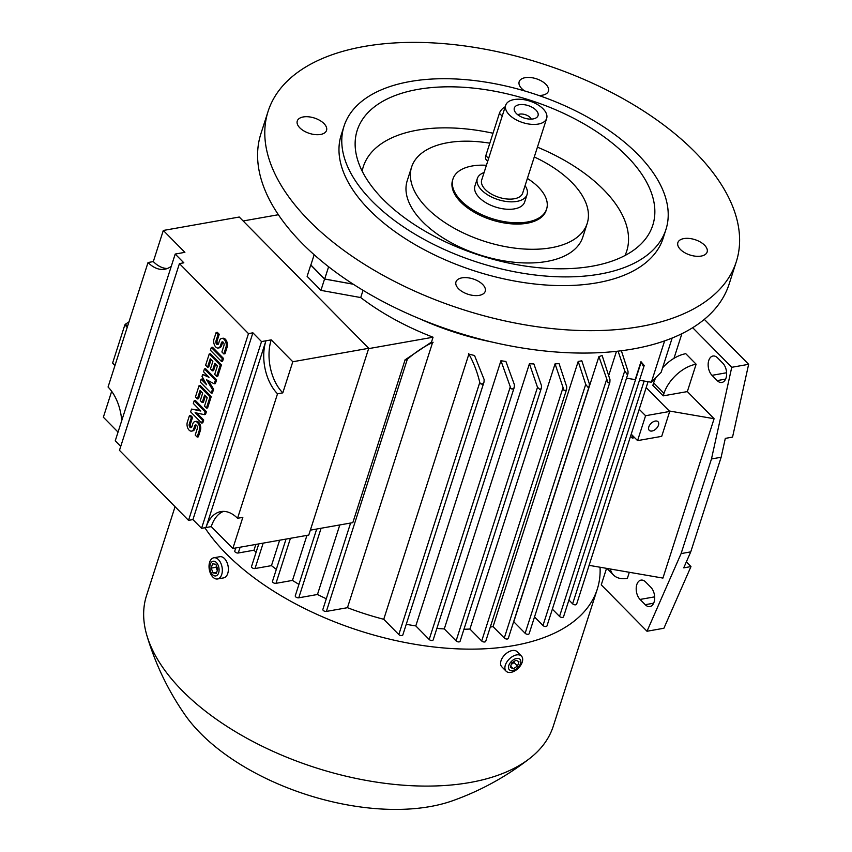 <?xml version="1.0" encoding="UTF-8"?>
<svg xmlns="http://www.w3.org/2000/svg" width="852" height="852" viewBox="0 0 852 852"><rect width="100%" height="100%" fill="white"/><g stroke="black" fill="none" stroke-linecap="round" stroke-linejoin="round"><path stroke-width="1.28" d="M673.985 358.319L681.898 333.675M686.35 561.894L690.972 566.58L663.9 628.254L647.009 631.247L601.256 584.855L606.549 568.359M690.972 566.58L683.73 567.858L690.748 551.872L681.099 553.587L647.009 631.247M690.748 551.872L721.133 457.258L711.473 458.962L681.099 553.587M721.133 457.258L725.308 438.386L732.55 437.097L748.642 364.315L731.751 367.297L711.473 458.962M645.656 582.012L650.832 587.262A10.756 6.486 80 0 1 654.677 598.647A10.756 6.486 80 0 1 649.906 606.571A10.756 6.486 80 0 1 645.23 604.686L640.054 599.435A10.756 6.486 80 0 1 636.21 588.061A10.756 6.486 80 0 1 640.981 580.127A10.756 6.486 80 0 1 645.656 582.012M748.642 364.315L704.327 319.372M717.597 357.904L722.784 363.165A10.756 6.486 80 0 1 726.628 374.539A10.756 6.486 80 0 1 721.857 382.463A10.756 6.486 80 0 1 717.182 380.588L712.006 375.338A10.756 6.486 80 0 1 708.161 363.953A10.756 6.486 80 0 1 712.932 356.029A10.756 6.486 80 0 1 717.597 357.904M692.687 327.7L731.751 367.297M662.6 367.798A30.736 18.446 135.4 0 1 685.775 353.697L696.127 364.198L687.34 391.59L714.093 418.715L662.931 578.082L589.105 565.345M629.319 572.278L627.381 578.338A30.736 18.446 -44.6 0 1 613.493 575.015A30.736 18.446 -44.6 0 1 610.33 569.008M687.34 391.59L663.197 395.86L663.996 393.368A30.736 18.446 -44.6 0 1 696.127 364.198M655.752 377.734A30.736 18.446 135.4 0 0 653.644 382.868L652.845 385.36L663.197 395.86M669.246 410.983L714.093 418.715M646.178 387.596L669.704 411.452L661.706 436.352L637.573 440.622L645.571 415.723L669.704 411.452M655.241 421.058A6.145 3.685 -44.6 0 1 658.01 421.719A6.145 3.685 -44.6 0 1 657.595 426.98A6.145 3.685 -44.6 0 1 652.036 431.016A6.145 3.685 -44.6 0 1 649.267 430.356A6.145 3.685 -44.6 0 1 649.682 425.095A6.145 3.685 -44.6 0 1 655.241 421.058M631.215 434.179L637.573 440.622M640.438 440.122L641.588 439.909M632.386 435.372L631.705 437.502L632.28 438.088L634.655 437.662M632.28 438.088L632.972 435.958M645.571 415.723L639.213 409.279M648.074 381.675L576.623 604.196A2.3 1.214 -162.2 0 1 575.728 604.803A2.3 1.214 -162.2 0 1 572.619 603.812L568.912 600.053M644.261 365.348L643.995 365.306A202.084 106.17 17.8 0 1 643.132 365.945A2.3 1.214 -162.2 0 0 643.377 365.913A2.3 1.214 -162.2 0 0 644.261 365.348L563.534 616.795A2.3 1.214 -162.2 0 1 562.639 617.402A2.3 1.214 -162.2 0 1 559.53 616.411L552.362 609.148M643.995 365.306L640.981 361.674L635.219 379.609L626.518 378.203M643.132 365.945L640.981 361.674M639.469 380.29L651.354 382.207L661.173 372.239L672.153 338.042M664.624 340.875L651.354 382.207M383.741 619.287L468.888 354.102A179.804 94.465 17.8 0 0 474.532 355.508L484.128 379.523L484.021 382.058L402.826 634.964A2.3 1.214 -162.2 0 1 401.931 635.571A2.3 1.214 -162.2 0 1 398.821 634.58L383.741 619.287A179.804 94.465 -162.2 0 1 347.456 607.689L326.369 611.417A2.3 1.214 -162.2 0 1 323.259 610.426A2.3 1.214 -162.2 0 1 322.876 609.404L350.609 523.021M415.797 625.922L500.944 360.726A179.804 94.465 17.8 0 0 505.907 361.461L514.395 384.71L514.278 387.298L433.189 639.863A2.3 1.214 -162.2 0 1 432.283 640.48A2.3 1.214 -162.2 0 1 429.184 639.479L415.797 625.922A179.804 94.465 -162.2 0 1 406.255 624.292M444.286 628.925L529.422 363.74A179.804 94.465 17.8 0 0 533.885 363.942L541.467 385.583L541.371 388.107L460.091 641.268A2.3 1.214 -162.2 0 1 459.185 641.886A2.3 1.214 -162.2 0 1 456.086 640.885L444.286 628.925A179.804 94.465 -162.2 0 1 436.863 628.414M469.921 629.053L555.067 363.857A179.804 94.465 17.8 0 0 559.093 363.634L566.718 386.797L566.601 389.375L485.704 641.364A2.3 1.214 -162.2 0 1 484.799 641.971A2.3 1.214 -162.2 0 1 481.7 640.981L469.921 629.053A179.804 94.465 -162.2 0 1 463.946 629.255M493.052 626.625L578.199 361.44A179.804 94.465 17.8 0 0 580.01 361.131A179.804 94.465 17.8 0 0 581.82 360.801L589.328 383.762L589.233 386.265L508.293 638.393A2.3 1.214 -162.2 0 1 507.387 639A2.3 1.214 -162.2 0 1 504.288 638.01L493.052 626.625A179.804 94.465 -162.2 0 1 490.294 627.061M513.777 621.768L598.913 356.583A179.804 94.465 17.8 0 0 602.14 355.529L609.989 379.672L609.872 382.25A2.3 1.214 -162.2 0 1 608.999 382.793A2.3 1.214 -162.2 0 1 608.083 382.804A202.084 106.17 17.8 0 0 609.872 382.25L529.145 633.675A2.3 1.214 -162.2 0 1 528.251 634.282A2.3 1.214 -162.2 0 1 525.141 633.292L513.777 621.768A179.804 94.465 -162.2 0 1 513.607 621.822M608.946 374.795L616.475 351.333M492.392 342.11A179.804 94.465 -162.2 0 1 466.214 335.784A23.047 12.109 17.8 0 0 464.478 334.698M447.502 329.277A23.047 12.109 17.8 0 0 445.436 329.138A179.804 94.465 17.8 0 0 466.214 335.784L466.427 335.283M445.564 328.606L445.436 329.138A179.804 94.465 -162.2 0 1 419.599 318.744M363.037 290.319L360.715 297.561A179.804 94.465 17.8 0 0 433.05 337.222L431.495 342.078A179.804 94.465 17.8 0 0 432.592 342.504L347.456 607.689M589.233 386.265L588.136 387.511L585.707 384.412L578.199 361.44M431.495 342.078L405.456 359.608A202.084 106.17 17.8 0 0 406.223 359.938A2.3 1.214 -162.2 0 1 405.147 359.661L352.824 522.638L310.352 530.146M326.369 611.417L407.331 359.267L406.223 359.938M433.104 342.259C424.019 346.498 415.382 352.217 407.171 359.406M368.628 348.628L433.05 337.222M167.322 268.508A38.415 23.174 80 0 1 153.317 261.585L163.307 230.466L239.252 217.026L368.735 348.298L308.775 535.056L232.841 548.496L211.253 526.611L205.971 527.548A38.415 23.174 80 0 1 220.86 511.594A38.415 23.174 80 0 1 237.548 518.304L242.831 517.366L232.841 548.496M118.034 432.102L103.358 417.214L111.665 391.313M188.526 520.359L248.486 333.611L179.431 263.587L119.472 450.346L188.526 520.359L192.935 519.582L201.562 528.325L205.971 527.548L265.93 340.8L271.213 339.863L292.8 361.749L282.8 392.868A38.415 23.174 80 0 1 271.213 339.863M179.431 263.587L183.83 262.81L175.203 254.056L115.244 440.814L120.739 446.384M211.253 526.611A38.415 23.174 80 0 1 223.543 511.381M237.548 518.304L277.518 393.805A38.415 23.174 80 0 1 265.93 340.8L261.521 341.577L252.895 332.823L192.935 519.582M282.8 392.868L277.518 393.805M201.562 528.325L261.521 341.577M248.486 333.611L252.895 332.823M194.235 400.674L195.406 400.472L206.418 411.633L205.513 414.434L204.342 414.636L195.097 412.688L202.542 420.238L201.647 423.039L190.635 411.889L191.54 409.088L200.784 411.026L193.34 403.475L194.235 400.674L205.236 411.835L204.342 414.636M196.844 413.06L203.713 420.036L202.819 422.837L201.647 423.039M191.54 409.088L200.209 410.451M204.427 368.927L205.598 368.724L216.61 379.885L215.407 383.613L214.235 383.826L206.535 379.736L212.436 389.428L211.232 393.166L200.231 382.005L201.125 379.204L206.631 384.784L202.03 376.403L202.627 374.529L209.028 377.308L203.532 371.728L204.427 368.927L215.439 380.088L214.235 383.826M208.463 380.759L213.607 389.215L212.414 392.953L211.232 393.166M201.125 379.204L202.307 378.991L204.895 381.621M202.627 374.529L207.792 376.062M211.328 347.456L212.499 347.243L223.501 358.404L222.606 361.205L221.435 361.418L210.423 350.257L211.328 347.456L222.329 358.617L221.435 361.418M216.12 332.514L218.059 334.485L215.961 341.024A2.3 1.395 -100 0 0 216.174 343.494A2.3 1.395 -100 0 0 217.665 344.602A2.3 1.395 -100 0 0 218.549 343.644L219.454 340.843A5.762 3.472 -100 0 1 221.69 338.457A5.762 3.472 -100 0 1 225.397 341.226A5.762 3.472 -100 0 1 225.929 347.414L223.831 353.942L221.882 351.972L223.98 345.443A2.3 1.395 -100 0 0 223.767 342.973A2.3 1.395 -100 0 0 222.287 341.854A2.3 1.395 -100 0 0 221.392 342.813L220.498 345.614A5.762 3.472 -100 0 1 218.261 348.01A5.762 3.472 -100 0 1 214.555 345.23A5.762 3.472 -100 0 1 214.022 339.053L216.12 332.514L217.292 332.312L219.241 334.272L217.143 340.811A2.3 1.395 -100 0 0 218.208 344.283M221.69 338.457L222.862 338.244A5.762 3.472 80 0 1 226.568 341.024A5.762 3.472 80 0 1 227.101 347.201L225.003 353.74L223.831 353.942M222.915 341.971A2.3 1.395 -100 0 0 222.574 342.61L221.669 345.411A5.762 3.472 80 0 1 219.433 347.797L218.261 348.01M207.569 367.169L205.63 365.199L209.219 353.995L210.401 353.782L221.403 364.944L217.803 376.147L216.632 376.35L214.693 374.39L217.388 365.987L214.8 363.357L212.404 370.822L210.455 368.852L212.862 361.386L210.263 358.767L207.569 367.169L208.74 366.956L211.104 359.608M215.631 364.209L213.575 370.62L212.404 370.822M197.376 398.917L195.438 396.947L199.027 385.743L200.209 385.53L211.211 396.691L207.611 407.895L206.44 408.097L204.501 406.138L207.196 397.735L204.608 395.104L202.212 402.57L200.263 400.6L202.659 393.134L200.071 390.514L197.376 398.917L198.548 398.704L200.912 391.356M205.439 395.956L203.383 402.368L202.212 402.57M189.442 415.616L191.38 417.587L189.282 424.126A2.3 1.395 -100 0 0 189.495 426.596A2.3 1.395 -100 0 0 190.976 427.704A2.3 1.395 -100 0 0 191.87 426.745L192.776 423.945A5.762 3.472 -100 0 1 195.001 421.559A5.762 3.472 -100 0 1 198.708 424.339A5.762 3.472 -100 0 1 199.24 430.516L197.142 437.044L195.204 435.084L197.302 428.545A2.3 1.395 -100 0 0 197.089 426.075A2.3 1.395 -100 0 0 195.609 424.956A2.3 1.395 -100 0 0 194.714 425.915L193.809 428.716A5.762 3.472 -100 0 1 191.583 431.112A5.762 3.472 -100 0 1 187.877 428.332A5.762 3.472 -100 0 1 187.344 422.155L189.442 415.616L190.614 415.414L192.552 417.384L190.454 423.913A2.3 1.395 -100 0 0 191.53 427.385M195.001 421.559L196.173 421.346A5.762 3.472 80 0 1 199.89 424.126A5.762 3.472 80 0 1 200.422 430.303L198.324 436.842L197.142 437.044M196.237 425.073A2.3 1.395 -100 0 0 195.885 425.712L194.991 428.513A5.762 3.472 80 0 1 192.754 430.899L191.583 431.112M191.38 417.587L192.552 417.384M199.027 385.743L210.039 396.894L206.44 408.097M210.039 396.894L211.211 396.691M209.219 353.995L220.231 365.146L216.632 376.35M220.231 365.146L221.403 364.944M218.059 334.485L219.241 334.272M222.329 358.617L223.501 358.404M212.436 389.428L213.607 389.215M215.439 380.088L216.61 379.885M202.542 420.238L203.713 420.036M205.236 411.835L206.418 411.633M175.203 254.056L184.895 252.341L163.307 230.466M171.284 266.261A38.415 23.174 80 0 1 164.724 269.232A38.415 23.174 80 0 1 148.035 262.522L108.055 387.021A38.415 23.174 80 0 1 121.698 420.696M148.035 262.522L153.317 261.585M292.8 361.749L368.735 348.298M115.052 365.263L112.666 362.845L124.839 324.921L127.225 327.338M114.945 365.593L112.826 363.442A47.637 28.585 -44.6 0 1 112.666 362.845M124.839 324.921A47.637 28.585 -44.6 0 1 125.425 324.186L128.971 321.886M127.544 326.337L125.425 324.186M243.139 220.966L278.38 214.725M360.715 297.561L320.927 290.362L307.114 276.357L310.746 265.025L324.559 279.03L320.927 290.362M324.559 279.03L353.271 284.227M621.374 350.747L628.02 371.28L628.009 373.549L627.051 374.337L624.75 370.844L618.094 351.152M608.083 382.804L598.913 356.583M564.013 390.365A202.084 106.17 17.8 0 0 566.207 390.216A2.3 1.214 -162.2 0 1 565.547 390.482A2.3 1.214 -162.2 0 1 564.013 390.365L555.067 363.857M566.601 389.375L566.207 390.216M541.371 388.107L540.157 389.715L537.505 387.309L529.422 363.74M510.944 388.661A202.084 106.17 17.8 0 0 513.255 388.938A2.3 1.214 -162.2 0 1 513.032 388.981A2.3 1.214 -162.2 0 1 510.944 388.661L500.944 360.726M514.278 387.298L513.255 388.938M479.825 382.623C477.312 372.005 473.574 362.334 468.611 353.601M480.294 383.613A202.084 106.17 17.8 0 0 482.605 384.092A2.3 1.214 -162.2 0 1 480.294 383.613L479.782 382.42L398.821 634.58M484.021 382.058L482.605 384.092M353.175 284.163L324.687 279.009L310.873 265.004L314.164 254.737M255.834 544.428L253.971 550.222L238.272 553.001A2.3 1.214 -162.2 0 1 235.163 552.011A2.3 1.214 -162.2 0 1 234.779 550.978L235.738 547.985M256.09 552.298A179.804 94.465 -162.2 0 1 253.971 550.222M279.626 540.211L271.469 565.632L255.014 568.54A2.3 1.214 -162.2 0 1 251.904 567.549A2.3 1.214 -162.2 0 1 251.521 566.527L258.784 543.906M276.336 569.349A179.804 94.465 -162.2 0 1 271.469 565.632M306.944 535.375L292.481 580.414L275.984 583.332A2.3 1.214 -162.2 0 1 272.874 582.342A2.3 1.214 -162.2 0 1 272.491 581.32L286.048 539.071M298.935 584.365A179.804 94.465 -162.2 0 1 292.481 580.414M339.799 524.938L317.466 594.494L298.764 597.806A2.3 1.214 -162.2 0 1 295.655 596.815A2.3 1.214 -162.2 0 1 295.271 595.782L316.71 529.028M326.295 598.754A179.804 94.465 -162.2 0 1 317.466 594.494M628.009 373.549L546.995 625.89A2.3 1.214 -162.2 0 1 546.089 626.497A2.3 1.214 -162.2 0 1 542.98 625.506L534.523 616.933M324.687 279.009L328.616 266.751M600.053 567.23A213.607 112.219 -162.2 0 1 597.263 589.211A213.607 112.219 -162.2 0 1 440.271 647.648A213.607 112.219 -162.2 0 1 226.11 553.608A213.607 112.219 -162.2 0 1 204.874 527.739M597.263 589.211L553.289 726.17A213.607 112.219 -162.2 0 1 529.752 758.418A213.607 112.219 -162.2 0 1 182.136 690.557A213.607 112.219 -162.2 0 1 146.885 635.486A213.607 112.219 -162.2 0 1 146.523 595.569L175.054 506.695M529.752 758.418C506.152 776.758 480.315 790.912 452.252 800.869A170.581 89.62 -162.2 0 1 200.348 733.135A170.581 89.62 -162.2 0 1 185.193 715.126C168.163 690.695 155.394 664.145 146.885 635.486M217.558 578.966L223.586 577.901A10.756 6.486 -100 0 0 228.357 569.977A10.756 6.486 -100 0 0 224.513 558.592A10.756 6.486 -100 0 0 219.837 556.707L213.799 557.783A10.756 6.486 -100 0 0 209.038 565.707A10.756 6.486 -100 0 0 212.883 577.092A10.756 6.486 -100 0 0 217.558 578.966A10.756 6.486 -100 0 0 222.319 571.042A10.756 6.486 -100 0 0 218.474 559.658A10.756 6.486 -100 0 0 213.799 557.783M216.408 562.544A7.466 4.505 -100 0 0 210.284 564.333A7.466 4.505 -100 0 0 212.531 574.631A7.466 4.505 -100 0 0 218.666 572.832A7.466 4.505 -100 0 0 216.408 562.544M211.19 568.114L212.574 563.8L215.854 564.269L217.75 569.051L216.365 573.364L213.085 572.895L211.19 568.114L216.014 567.262L217.292 570.489M213.085 572.895L216.727 572.256M216.472 565.834L216.014 567.262M521.445 656.083L517.121 651.705A10.756 6.454 135.4 0 0 512.265 650.545A10.756 6.454 135.4 0 0 502.531 657.606A10.756 6.454 135.4 0 0 501.807 666.818L506.12 671.195A10.756 6.454 135.4 0 0 510.987 672.356A10.756 6.454 135.4 0 0 520.71 665.295A10.756 6.454 135.4 0 0 521.445 656.083A10.756 6.454 135.4 0 0 516.578 654.922A10.756 6.454 135.4 0 0 506.855 661.983A10.756 6.454 135.4 0 0 506.12 671.195M516.589 658.468A7.466 4.473 135.4 0 0 508.782 665.55A7.466 4.473 135.4 0 0 512.702 670.556A7.466 4.473 135.4 0 0 520.508 663.474A7.466 4.473 135.4 0 0 516.589 658.468M510.327 667.308L511.711 662.994L516.024 660.204L518.953 661.716L517.569 666.03L513.255 668.831L510.327 667.308M513.255 668.831L510.689 666.211M511.275 664.379L514.118 662.526L514.565 661.152M517.569 666.03L514.118 662.526M736.309 261.681L729.12 284.099A245.877 129.174 -162.2 0 1 633.121 348.958A245.877 129.174 -162.2 0 1 369.193 293.951A245.877 129.174 -162.2 0 1 260.893 133.764L268.092 111.356A245.877 129.174 -162.2 0 1 364.081 46.487A245.877 129.174 -162.2 0 1 628.02 101.505A245.877 129.174 -162.2 0 1 736.309 261.681A245.877 129.174 -162.2 0 1 640.321 326.55A245.877 129.174 -162.2 0 1 376.382 271.532A245.877 129.174 -162.2 0 1 268.092 111.356M326.54 130.388A15.368 8.073 -162.2 0 1 326.54 130.409A15.368 8.073 -162.2 0 1 309.457 133.402A15.368 8.073 -162.2 0 1 297.263 121.027A15.368 8.073 -162.2 0 1 297.273 121.005A15.368 8.073 -162.2 0 1 314.356 118.013A15.368 8.073 -162.2 0 1 326.54 130.388M677.862 242.66A15.368 8.073 -162.2 0 1 677.862 242.639A15.368 8.073 -162.2 0 1 694.944 239.646A15.368 8.073 -162.2 0 1 707.139 252.011A15.368 8.073 -162.2 0 1 707.128 252.032A15.368 8.073 -162.2 0 1 690.045 255.025A15.368 8.073 -162.2 0 1 677.862 242.66M473.03 278.913A15.368 8.073 -162.2 0 1 485.235 291.309A15.368 8.073 -162.2 0 1 468.174 294.313A15.368 8.073 -162.2 0 1 455.969 281.916A15.368 8.073 -162.2 0 1 473.03 278.913M524.63 90.94A15.368 8.073 -162.2 0 1 519.166 81.739A15.368 8.073 -162.2 0 1 536.227 78.735A15.368 8.073 -162.2 0 1 548.432 91.132A15.368 8.073 -162.2 0 1 538.709 95.435M665.944 229.486L663.154 238.198A169.047 88.81 -162.2 0 1 597.156 282.789A169.047 88.81 -162.2 0 1 415.701 244.971A169.047 88.81 -162.2 0 1 341.247 134.84L344.048 126.128A169.047 88.81 -162.2 0 1 410.046 81.536A169.047 88.81 -162.2 0 1 591.49 119.355A169.047 88.81 -162.2 0 1 665.944 229.486A169.047 88.81 -162.2 0 1 599.957 274.078A169.047 88.81 -162.2 0 1 418.502 236.249A169.047 88.81 -162.2 0 1 344.048 126.128M592.183 266.197A155.213 81.547 -162.2 0 1 355.998 153.232A155.213 81.547 -162.2 0 1 417.81 89.407A155.213 81.547 -162.2 0 1 601.097 134.722A155.213 81.547 -162.2 0 1 640.448 244.556A155.213 81.547 -162.2 0 1 592.183 266.197M362.175 171.114A138.312 72.665 -162.2 0 1 417.31 130.164A138.312 72.665 -162.2 0 1 493.02 133.242M537.431 147.162A138.312 72.665 -162.2 0 1 625.017 255.504M534.289 156.96A92.208 48.436 -162.2 0 1 571.82 182.413A92.208 48.436 -162.2 0 1 587.198 223.426L582.8 237.122A92.208 48.436 -162.2 0 1 546.803 261.447A92.208 48.436 -162.2 0 1 447.822 240.807A92.208 48.436 -162.2 0 1 407.213 180.741L411.612 167.045A92.208 48.436 -162.2 0 1 447.609 142.721A92.208 48.436 -162.2 0 1 489.825 143.189M587.198 223.426A92.208 48.436 -162.2 0 1 551.191 247.751A92.208 48.436 -162.2 0 1 426.99 208.048A92.208 48.436 -162.2 0 1 411.612 167.045M527.388 178.451A49.171 25.837 -162.2 0 1 546.622 209.028L546.228 210.274A49.171 25.837 -162.2 0 1 527.026 223.245A49.171 25.837 -162.2 0 1 460.783 202.073A49.171 25.837 -162.2 0 1 452.582 180.198L452.976 178.963A49.171 25.837 -162.2 0 1 472.178 165.98A49.171 25.837 -162.2 0 1 486.417 165.299M546.622 209.028A49.171 25.837 -162.2 0 1 527.42 221.999A49.171 25.837 -162.2 0 1 474.639 210.998A49.171 25.837 -162.2 0 1 452.976 178.963M525.066 185.683A26.124 13.728 -162.2 0 1 527.079 194.512L524.672 201.977A26.124 13.728 -162.2 0 1 505.481 209.123A26.124 13.728 -162.2 0 1 479.282 197.621A26.124 13.728 -162.2 0 1 474.926 186.002L477.322 178.537A26.124 13.728 -162.2 0 1 484.096 172.53M527.079 194.512A26.124 13.728 -162.2 0 1 507.877 201.658A26.124 13.728 -162.2 0 1 481.678 190.156A26.124 13.728 -162.2 0 1 477.322 178.537M546.664 118.396L522.681 193.095A21.513 11.3 -162.2 0 1 506.876 198.985A21.513 11.3 -162.2 0 1 485.299 189.506A21.513 11.3 -162.2 0 1 481.71 179.942L505.694 105.243A21.513 11.3 -162.2 0 1 521.509 99.354A21.513 11.3 -162.2 0 1 543.075 108.832A21.513 11.3 -162.2 0 1 546.664 118.396A21.513 11.3 -162.2 0 1 530.86 124.285A21.513 11.3 -162.2 0 1 509.283 114.807A21.513 11.3 -162.2 0 1 505.694 105.243M535.961 110.089A12.45 6.539 -162.2 0 1 536.547 117.597A12.45 6.539 -162.2 0 1 516.408 113.55A12.45 6.539 -162.2 0 1 514.395 110.483A12.45 6.539 -162.2 0 1 521.403 104.53A12.45 6.539 -162.2 0 1 535.961 110.089M517.835 114.807A7.679 4.036 -162.2 0 1 530.072 117.438A7.679 4.036 -162.2 0 1 531.233 119.11M487.695 161.305L486.385 159.974A7.679 4.611 -44.6 0 1 485.821 155.65L499.41 113.316A7.679 4.611 -44.6 0 1 505.204 106.798M654.655 596.858L640.054 599.435M653.654 603.205L645.23 604.686M726.607 372.75L712.006 375.338M725.606 379.097L717.182 380.588M653.644 382.868L663.996 393.368M644.144 381.046L572.619 603.812M193.809 428.716L194.991 428.513M194.714 425.915L195.885 425.712M199.24 430.516L200.422 430.303M189.282 424.126L190.454 423.913M220.498 345.614L221.669 345.411M221.392 342.813L222.574 342.61M225.929 347.414L227.101 347.201M215.961 341.024L217.143 340.811M240.126 547.208L238.272 553.001M263.172 543.129L255.014 568.54M290.436 538.304L275.984 583.332M321.097 528.251L298.764 597.806M510.231 387.042L429.184 639.479M537.505 387.309L456.086 640.885M562.916 388.001L481.7 640.981M585.707 384.412L504.288 638.01M606.549 379.747L525.141 633.292M624.75 370.844L542.98 625.506M641.119 362.281L559.53 616.411M485.821 155.65L488.611 158.472M499.41 113.316L502.201 116.149M606.997 568.433L613.493 575.015"/></g></svg>
